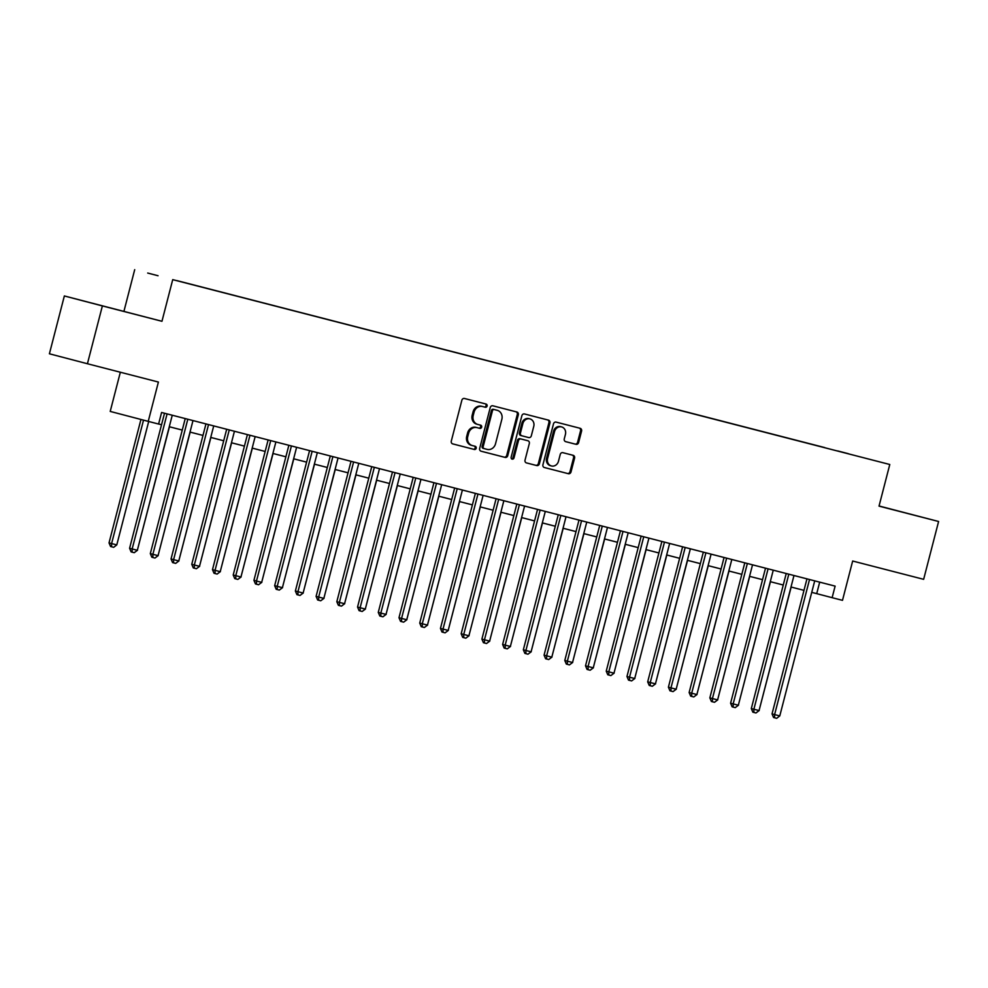 <?xml version="1.0" encoding="UTF-8"?>
<svg xmlns="http://www.w3.org/2000/svg" width="988" height="988" viewBox="0 0 988 988"><rect width="100%" height="100%" fill="white"/><g stroke="black" fill="none" stroke-linecap="round" stroke-linejoin="round"><path stroke-width="1.48" d="M487.109 406.019A1.643 1.47 104.7 0 0 486.108 404.067A1.643 1.47 104.7 0 0 486.096 404.055L464.484 398.485A2.347 2.099 104.7 0 0 461.865 400.239L451.294 441.105A2.347 2.099 104.7 0 0 452.739 443.896L474.351 449.478A1.643 1.47 104.7 0 0 475.179 446.292L472.375 445.576A7.509 6.718 104.7 0 1 472.35 445.563A7.509 6.718 104.7 0 1 467.744 436.634L468.633 433.226A7.509 6.718 104.7 0 1 477.019 427.631L479.81 428.36A1.643 1.47 104.7 0 0 480.637 425.173L477.834 424.457A7.509 6.718 104.7 0 0 477.834 424.457A7.509 6.718 104.7 0 1 473.215 415.516L474.092 412.107A7.509 6.718 104.7 0 1 482.477 406.513L485.281 407.241A1.643 1.47 104.7 0 0 487.109 406.019M476.784 424.185L476.809 424.185A7.509 6.718 104.7 0 1 476.784 424.185A7.509 6.718 104.7 0 1 472.178 415.244L473.067 411.835A7.509 6.718 104.7 0 1 481.452 406.253L484.244 406.97A1.643 1.47 104.7 0 0 485.17 403.82M452.615 443.871L473.326 449.207A1.643 1.47 104.7 0 0 474.252 446.057M471.325 445.304L471.35 445.304A7.509 6.718 104.7 0 0 471.35 445.304A7.509 6.718 104.7 0 1 466.719 436.363L467.596 432.954A7.509 6.718 104.7 0 1 475.994 427.372L478.785 428.088A1.643 1.47 104.7 0 0 479.711 424.939M837.75 450.936L848.445 453.714L837.75 450.936M575.992 444.304A2.347 2.099 104.7 0 0 578.61 442.562L581.574 431.101A2.347 2.099 104.7 0 0 580.141 428.298L556.121 422.111A2.347 2.099 104.7 0 0 553.502 423.864L542.931 464.731A2.347 2.099 104.7 0 0 544.376 467.522L568.384 473.709A2.347 2.099 104.7 0 0 571.002 471.968L574.584 458.111A2.347 2.099 104.7 0 0 573.151 455.32L562.864 452.677A2.347 2.099 104.7 0 0 560.245 454.418L558.467 461.285A6.274 5.619 104.7 0 1 551.44 465.953A6.274 5.619 104.7 0 1 547.587 458.481L554.552 431.571A6.274 5.619 104.7 0 1 561.579 426.915A6.274 5.619 104.7 0 1 565.432 434.387L564.272 438.87A2.347 2.099 104.7 0 0 565.704 441.661L574.967 444.044A2.347 2.099 104.7 0 0 577.585 442.291L580.549 430.83A2.347 2.099 104.7 0 0 579.227 428.063M102.382 305.922L161.958 321.285L64.356 295.955L102.382 305.922L87.426 363.745L158.401 382.047L148.237 421.37L158.599 424.05L161.587 412.478L835.119 586.119L832.131 597.678L842.492 600.346L852.669 561.023L923.644 579.326L938.6 521.491L879.061 505.98M161.958 321.285L172.727 279.641L889.78 464.496L879.024 506.128L938.6 521.491M518.317 414.787A2.347 2.099 104.7 0 0 516.86 411.996L492.864 405.809A2.347 2.099 104.7 0 0 490.246 407.55L479.674 448.416A2.347 2.099 104.7 0 0 481.107 451.22L505.115 457.407A2.347 2.099 104.7 0 0 507.746 455.653L518.317 414.787L517.28 414.515A2.347 2.099 104.7 0 0 515.958 411.761M524.492 413.96L548.501 420.147A2.347 2.099 104.7 0 1 549.946 422.938L539.374 463.817A2.347 2.099 104.7 0 1 536.756 465.558L526.481 462.915A2.347 2.099 104.7 0 0 526.481 462.915A2.347 2.099 104.7 0 1 525.036 460.112L529.321 443.538A2.347 2.099 104.7 0 0 527.876 440.747L521.059 438.993A2.347 2.099 104.7 0 0 518.441 440.734L513.97 457.987A1.643 1.47 104.7 0 1 511.129 457.259L521.874 415.701A2.347 2.099 104.7 0 1 524.492 413.96M87.426 363.745L49.4 353.79L64.356 295.955M158.055 275.738L147.694 273.046L158.055 275.738M172.727 279.641L889.78 464.496M824.659 447.688L177 280.691M824.684 447.564L177 280.629M120.338 372.241L110.211 411.416L148.237 421.37M123.932 311.319L134.701 269.675M811.741 592.355L832.131 597.678M158.611 423.988L161.538 424.741M169.294 426.742L182.261 430.076M190.017 432.077L202.985 435.424M210.74 437.425L223.708 440.772M231.464 442.76L244.431 446.107M252.187 448.107L265.154 451.454M272.91 453.455L285.878 456.789M293.634 458.79L306.601 462.137M314.357 464.138L327.324 467.485M335.08 469.473L348.048 472.82M355.804 474.82L368.771 478.167M376.527 480.168L389.507 483.503M397.25 485.503L410.23 488.85M417.973 490.851L430.953 494.198M438.697 496.186L451.677 499.533M459.42 501.534L472.4 504.88M480.156 506.881L493.123 510.216M500.879 512.216L513.846 515.563M521.602 517.564L534.57 520.911M542.326 522.899L555.293 526.246M563.049 528.247L576.016 531.593M583.772 533.594L596.74 536.929M604.495 538.929L617.463 542.276M625.219 544.277L638.186 547.624M645.942 549.612L658.91 552.959M666.665 554.96L679.633 558.306M687.389 560.307L700.369 563.642M708.112 565.642L721.092 568.989M728.835 570.99L741.815 574.337M749.559 576.325L762.538 579.672M770.282 581.673L783.262 585.019M791.018 587.02L803.985 590.355M819.694 582.13L816.718 593.64M121.759 310.887L84.585 301.229L121.759 310.887M879.036 506.078L918.371 516.218L879.048 506.017M480.995 451.183L504.09 457.135A2.347 2.099 104.7 0 0 506.721 455.394L517.28 414.515M494.272 409.563A1.643 1.47 104.7 0 0 492.444 410.786L483.169 446.662A1.643 1.47 104.7 0 0 484.182 448.614L487.121 449.379A7.509 6.718 104.7 0 0 495.519 443.785L501.855 419.27A7.509 6.718 104.7 0 0 497.248 410.329A7.509 6.718 104.7 0 0 497.223 410.316L493.247 409.291A1.643 1.47 104.7 0 0 491.419 410.514L492.444 410.786M483.144 448.342L484.169 448.614L483.144 448.342A1.643 1.47 104.7 0 1 482.132 446.391L491.419 410.514M493.247 409.291L496.198 410.057A7.509 6.718 104.7 0 0 496.223 410.057A7.509 6.718 104.7 0 0 496.198 410.057L497.223 410.316M526.357 462.878L535.731 465.286A2.347 2.099 104.7 0 0 538.349 463.545L548.92 422.679A2.347 2.099 104.7 0 0 547.587 419.912M526.851 440.475L527.876 440.747L526.851 440.475A2.347 2.099 104.7 0 0 526.851 440.475L520.034 438.721A2.347 2.099 104.7 0 0 517.403 440.463L512.945 457.728L513.97 457.987M511.648 458.975A1.643 1.47 104.7 0 0 512.945 457.728M533.767 426.347A6.274 5.619 104.7 0 0 529.914 418.875A6.274 5.619 104.7 0 0 522.887 423.531L520.429 433.016A2.347 2.099 104.7 0 0 521.886 435.807L528.691 437.573A2.347 2.099 104.7 0 0 531.322 435.819L533.767 426.347M529.914 418.875L528.889 418.603A6.274 5.619 104.7 0 0 521.862 423.272L522.887 423.531M520.849 435.535L521.874 435.807L520.849 435.535A2.347 2.099 104.7 0 1 519.404 432.744L521.862 423.272M565.593 441.624L574.967 444.044M561.579 426.915L560.554 426.643A6.274 5.619 104.7 0 0 553.515 431.311L554.552 431.571M551.44 465.953L550.415 465.681A6.274 5.619 104.7 0 1 546.562 458.21L553.515 431.311M544.264 467.485L567.359 473.45A2.347 2.099 104.7 0 0 569.977 471.696L573.559 457.852A2.347 2.099 104.7 0 0 572.237 455.085M140.951 419.468L109.026 542.906L116.782 544.907L148.694 421.493M143.519 420.135L111.595 543.573L111.607 546.784L110.582 546.512L109.026 542.906M116.782 544.907L113.682 547.315L111.607 546.784M164.514 413.231L129.589 548.291L132.157 548.958L167.083 413.898M137.332 550.291L134.232 552.7L132.157 552.169L132.157 548.958L137.332 550.291L172.258 415.232M132.157 552.169L131.132 551.897L129.589 548.291M137.357 550.217L169.442 426.779M137.505 550.254L134.319 552.638M158.08 555.552L190.165 432.114M158.228 555.602L155.042 557.973M178.803 560.9L210.889 437.462M178.952 560.937L175.765 563.321M199.527 566.248L231.612 442.809M199.675 566.285L196.489 568.668M185.238 418.579L150.312 553.626L152.881 554.305L187.806 419.233M158.055 555.639L154.955 558.047L152.881 557.504L152.881 554.305L158.055 555.639L192.993 420.579M152.881 557.504L151.856 557.244L150.312 553.626M205.961 423.914L171.035 558.973L173.604 559.64L208.53 424.581M178.779 560.974L175.679 563.382L173.604 562.851L173.604 559.64L178.779 560.974L213.717 425.914M173.604 562.851L172.579 562.58L171.035 558.973M226.684 429.261L191.758 564.309L194.327 564.988L229.253 429.928M199.502 566.322L196.402 568.73L194.327 568.199L194.327 564.988L199.502 566.322L234.44 431.262M194.327 568.199L193.302 567.927L191.758 564.309M247.408 434.596L212.482 569.656L215.051 570.335L249.976 435.263M220.225 571.669L217.125 574.065L215.051 573.534L215.051 570.335L220.225 571.669L255.163 436.597M215.051 573.534L214.026 573.262L212.482 569.656M220.25 571.583L252.335 448.144M220.398 571.62L217.212 574.003M268.131 439.944L233.205 575.004L235.774 575.671L270.7 440.611M240.949 577.004L237.849 579.413L235.774 578.882L235.774 575.671L240.949 577.004L275.887 441.945M235.774 578.882L234.749 578.61L233.205 575.004M240.973 576.93L273.059 453.492M241.121 576.967L237.935 579.351M288.854 445.292L253.928 580.339L256.497 581.018L291.423 445.946M261.684 582.352L258.572 584.76L256.51 584.217L256.497 581.018L261.684 582.352L296.61 447.292M256.51 584.217L255.472 583.957L253.928 580.339M261.697 582.265L293.782 458.827M261.845 582.315L258.658 584.686M309.577 450.627L274.652 585.686L277.22 586.353L312.146 451.294M282.407 587.687L279.295 590.095L277.233 589.564L277.22 586.353L282.407 587.687L317.333 452.628M277.233 589.564L276.195 589.293L274.652 585.686M282.42 587.613L314.505 464.175M282.568 587.65L279.382 590.034M330.301 455.974L295.375 591.022L297.944 591.701L332.882 456.641M303.131 593.035L300.019 595.443L297.956 594.912L297.944 591.701L303.131 593.035L338.057 457.975M297.956 594.912L296.919 594.64L295.375 591.022M303.143 592.961L335.228 469.522M303.291 592.998L300.105 595.381M351.024 461.31L316.098 596.369L318.667 597.048L353.605 461.976M323.854 598.382L320.754 600.778L318.679 600.247L318.667 597.048L323.854 598.382L358.78 463.31M318.679 600.247L317.642 599.975L316.098 596.369M323.866 598.296L355.952 474.858M324.027 598.333L320.828 600.716M371.747 466.657L336.822 601.717L339.39 602.384L374.329 467.324M344.577 603.717L341.478 606.126L339.403 605.595L339.39 602.384L344.577 603.717L379.503 468.658M339.403 605.595L338.378 605.323L336.822 601.717M344.59 603.643L376.675 480.205M344.75 603.68L341.552 606.064M392.471 472.005L357.545 607.052L360.114 607.731L395.052 472.659M365.301 609.065L362.201 611.473L360.126 610.93L360.114 607.731L365.301 609.065L400.226 474.005M360.126 610.93L359.101 610.67L357.545 607.052M365.325 608.979L397.398 485.54M365.474 609.028L362.275 611.399M413.206 477.34L378.268 612.399L380.837 613.066L415.775 478.007M386.024 614.4L382.924 616.808L380.849 616.277L380.837 613.066L386.024 614.4L420.95 479.341M380.849 616.277L379.824 616.006L378.268 612.399M386.049 614.326L418.122 490.888M386.197 614.363L382.998 616.747M433.93 482.687L398.991 617.735L401.573 618.414L436.498 483.354M406.747 619.748L403.647 622.156L401.573 621.625L401.573 618.414L406.747 619.748L441.673 484.688M401.573 621.625L400.548 621.353L398.991 617.735M406.772 619.674L438.845 496.223M406.92 619.711L403.721 622.094M454.653 488.023L419.727 623.082L422.296 623.761L457.222 488.69M427.471 625.095L424.371 627.491L422.296 626.96L422.296 623.761L427.471 625.095L462.396 490.023M422.296 626.96L421.271 626.688L419.727 623.082M427.495 625.009L459.581 501.571M427.643 625.046L424.457 627.429M475.376 493.37L440.45 628.43L443.019 629.097L477.945 494.037M448.194 630.43L445.094 632.839L443.019 632.308L443.019 629.097L448.194 630.43L483.12 495.371M443.019 632.308L441.994 632.036L440.45 628.43M448.219 630.356L480.304 506.918M448.367 630.393L445.18 632.777M496.1 498.718L461.174 633.765L463.743 634.444L498.668 499.372M468.917 635.778L465.817 638.186L463.743 637.643L463.743 634.444L468.917 635.778L503.855 500.718M463.743 637.643L462.717 637.384L461.174 633.765M468.942 635.692L501.027 512.253M469.09 635.729L465.904 638.112M516.823 504.053L481.897 639.113L484.466 639.779L519.392 504.72M489.64 641.113L486.541 643.521L484.466 642.99L484.466 639.779L489.64 641.113L524.579 506.054M484.466 642.99L483.441 642.719L481.897 639.113M489.665 641.039L521.75 517.601M489.813 641.076L486.627 643.46M537.546 509.4L502.62 644.448L505.189 645.127L540.115 510.067M510.364 646.461L507.264 648.869L505.189 648.338L505.189 645.127L510.364 646.461L545.302 511.401M505.189 648.338L504.164 648.066L502.62 644.448M510.388 646.387L542.474 522.936M510.537 646.424L507.35 648.807M558.269 514.736L523.344 649.795L525.912 650.475L560.838 515.403M531.087 651.808L527.987 654.204L525.912 653.673L525.912 650.475L531.087 651.808L566.025 516.736M525.912 653.673L524.887 653.401L523.344 649.795M531.112 651.722L563.197 528.284M531.26 651.759L528.074 654.142M578.993 520.083L544.067 655.143L546.636 655.81L581.562 520.75M551.81 657.144L548.711 659.552L546.636 659.021L546.636 655.81L551.81 657.144L586.749 522.084M546.636 659.021L545.611 658.749L544.067 655.143M551.835 657.069L583.92 533.631M551.983 657.106L548.797 659.49M599.716 525.431L564.79 660.478L567.359 661.157L602.285 526.085M572.546 662.491L569.434 664.899L567.371 664.356L567.359 661.157L572.546 662.491L607.472 527.431M567.371 664.356L566.334 664.097L564.79 660.478M572.558 662.405L604.644 538.966M572.707 662.442L569.52 664.825M620.439 530.766L585.514 665.826L588.082 666.492L623.008 531.433M593.269 667.826L590.157 670.235L588.095 669.703L588.082 666.492L593.269 667.826L628.195 532.767M588.095 669.703L587.057 669.432L585.514 665.826M593.282 667.752L625.367 544.314M593.43 667.789L590.244 670.173M641.163 536.114L606.237 671.161L608.806 671.84L643.744 536.78M613.993 673.174L610.88 675.582L608.818 675.051L608.806 671.84L613.993 673.174L648.918 538.114M608.818 675.051L607.781 674.779L606.237 671.161M614.005 673.1L646.09 549.649M614.153 673.137L610.967 675.52M661.886 541.449L626.96 676.508L629.529 677.188L664.467 542.116M634.716 678.521L631.616 680.917L629.541 680.386L629.529 677.188L634.716 678.521L669.642 543.449M629.541 680.386L628.504 680.115L626.96 676.508M634.728 678.435L666.814 554.997M634.889 678.472L631.69 680.856M682.609 546.796L647.683 681.856L650.252 682.523L685.19 547.463M655.439 683.857L652.339 686.265L650.265 685.734L650.252 682.523L655.439 683.857L690.365 548.797M650.265 685.734L649.24 685.462L647.683 681.856M655.464 683.782L687.537 560.344M655.612 683.82L652.413 686.203M703.333 552.144L668.407 687.191L670.976 687.87L705.914 552.798M676.163 689.204L673.063 691.612L670.988 691.069L670.976 687.87L676.163 689.204L711.088 554.132M670.988 691.069L669.963 690.81L668.407 687.191M676.187 689.118L708.26 565.679M676.335 689.155L673.137 691.538M724.068 557.479L689.13 692.539L691.699 693.206L726.637 558.146M696.886 694.539L693.786 696.948L691.711 696.417L691.699 693.206L696.886 694.539L731.812 559.48M691.711 696.417L690.686 696.145L689.13 692.539M696.91 694.465L728.983 571.027M697.059 694.502L693.86 696.886M744.791 562.827L709.853 697.874L712.434 698.553L747.36 563.493M717.609 699.887L714.509 702.295L712.434 701.764L712.434 698.553L717.609 699.887L752.535 564.827M712.434 701.764L711.409 701.492L709.853 697.874M717.634 699.813L749.707 576.362M717.782 699.85L714.583 702.233M765.515 568.162L730.589 703.221L733.158 703.901L768.084 568.829M738.332 705.234L735.233 707.63L733.158 707.099L733.158 703.901L738.332 705.234L773.258 570.162M733.158 707.099L732.133 706.828L730.589 703.221M738.357 705.148L770.442 581.71M738.505 705.185L735.319 707.569M786.238 573.509L751.312 708.569L753.881 709.236L788.807 574.176M759.056 710.57L755.956 712.978L753.881 712.447L753.881 709.236L759.056 710.57L793.981 575.51M753.881 712.447L752.856 712.175L751.312 708.569M759.08 710.495L791.166 587.057M759.229 710.533L756.042 712.916M806.961 578.857L772.036 713.904L774.604 714.583L809.53 579.511M779.779 715.917L776.679 718.325L774.604 717.782L774.604 714.583L779.779 715.917L814.717 580.845M774.604 717.782L773.579 717.51L772.036 713.904M481.452 406.253L482.477 406.513M473.067 411.835L474.092 412.107M472.178 415.244L473.215 415.516M478.785 428.088L479.81 428.36M475.994 427.372L477.019 427.631M467.596 432.954L468.633 433.226M466.719 436.363L467.744 436.634M473.326 449.207L474.351 449.478M484.244 406.97L485.281 407.241M506.721 455.394L507.746 455.653M504.09 457.135L505.115 457.407M482.132 446.391L483.169 446.662M548.92 422.679L549.946 422.938M538.349 463.545L539.374 463.817M535.731 465.286L536.756 465.558M520.034 438.721L521.059 438.993M517.403 440.463L518.441 440.734M519.404 432.744L520.429 433.016M546.562 458.21L547.587 458.481M573.559 457.852L574.584 458.111M569.977 471.696L571.002 471.968M567.359 473.45L568.384 473.709M580.549 430.83L581.574 431.101M577.585 442.291L578.61 442.562M496.223 410.057L497.248 410.329"/></g></svg>
